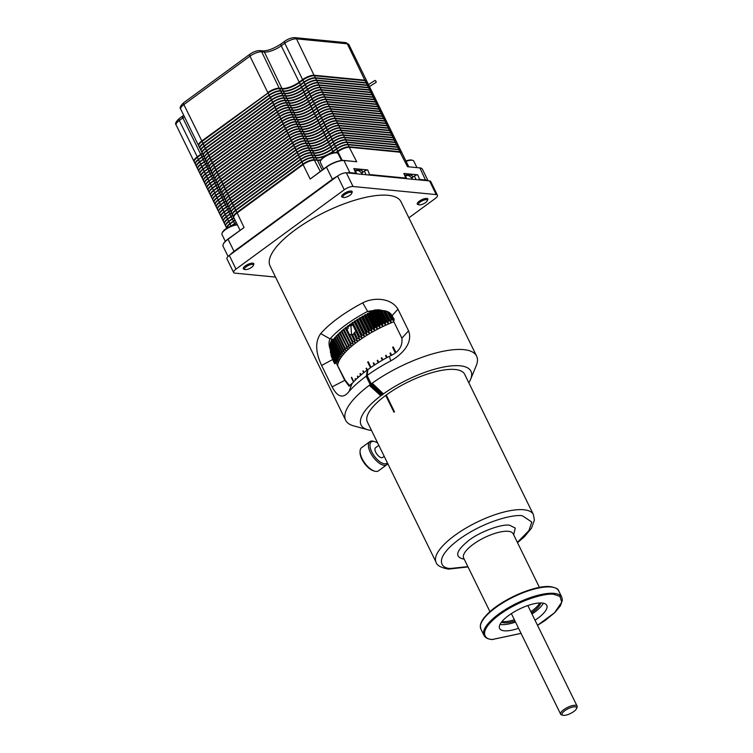 <?xml version="1.0" encoding="UTF-8"?>
<svg xmlns="http://www.w3.org/2000/svg" width="753" height="753" viewBox="0 0 753 753"><rect width="100%" height="100%" fill="white"/><g stroke="black" fill="none" stroke-linecap="round" stroke-linejoin="round"><path stroke-width="1.13" d="M464.196 559.093L463.509 559.037C454.285 556.928 456.064 550.716 468.846 540.409C479.539 531.938 501.809 523.655 509.621 525.246L515.268 528.088L513.668 534.856M405.462 176.061A9.62 3.2 -26.1 0 1 408.22 175.327A9.62 3.2 -26.1 0 1 410.611 175.176A9.62 3.2 -26.1 0 1 412.305 176.023A9.62 3.2 -26.1 0 1 412.418 176.635L411.9 179.355M355.444 171.185A9.62 3.2 -26.1 0 1 358.202 170.451A9.62 3.2 -26.1 0 1 360.593 170.291A9.62 3.2 -26.1 0 1 362.287 171.147A9.62 3.2 -26.1 0 1 362.4 171.75L361.882 174.48M369.469 86.586L376.208 82.284L375.775 80.891L375.022 80.43L368.499 84.6M369.356 86.35A1.873 0.668 -122.6 0 0 369.111 85.842M476.621 356.113L401.02 201.795A72.909 24.218 153.9 0 0 388.143 195.309A72.909 24.218 153.9 0 0 309.21 220.62A72.909 24.218 153.9 0 0 270.063 265.941L345.665 420.268A72.909 24.218 -26.1 0 1 369.299 385.301L370.184 384.538L366.109 376.218A72.909 24.218 153.9 0 0 349.063 391.466C343.217 398.855 337.56 397.32 332.101 386.873L321.616 365.459C315.375 352.037 315.074 341.41 320.712 333.588A72.909 24.218 -26.1 0 1 362.73 302.857C373.799 297.03 391.155 297.783 397.961 309.191L408.559 330.831C413.284 343.02 401.857 354.682 390.788 360.875A72.909 24.218 153.9 0 0 367.106 375.483L371.182 383.795L372.17 383.202A72.909 24.218 -26.1 0 1 463.744 349.637A72.909 24.218 -26.1 0 1 476.621 356.113A72.909 24.218 -26.1 0 1 476.178 365.826L470.578 379.39A61.162 20.312 -26.1 0 1 468.827 382.778M371.511 430.443A61.162 20.312 -26.1 0 1 367.765 429.756L353.618 425.869A72.909 24.218 -26.1 0 1 345.665 420.268M372.17 383.202L383.446 393.875A61.162 20.312 -26.1 0 1 460.149 365.807A61.162 20.312 -26.1 0 1 470.578 379.39M419.365 204.882A4.923 1.638 -26.1 0 1 419.026 204.825A4.923 1.638 -26.1 0 1 420.428 201.842A4.923 1.638 -26.1 0 1 426.462 199.677A4.923 1.638 -26.1 0 1 427.299 200.769A4.923 1.638 -26.1 0 1 423.93 203.602A4.923 1.638 -26.1 0 1 419.365 204.882M418.32 204.59A5.836 1.939 -26.1 0 1 417.924 204.524A5.836 1.939 -26.1 0 1 419.581 200.976A5.836 1.939 -26.1 0 1 426.744 198.416A5.836 1.939 -26.1 0 1 427.742 199.714L427.299 200.769M245.384 269.612A4.923 1.638 -26.1 0 1 245.054 269.555A4.923 1.638 -26.1 0 1 246.457 266.571A4.923 1.638 -26.1 0 1 252.49 264.407A4.923 1.638 -26.1 0 1 253.328 265.498A4.923 1.638 -26.1 0 1 249.949 268.332A4.923 1.638 -26.1 0 1 245.384 269.612M244.349 269.32A5.836 1.939 -26.1 0 1 243.953 269.254A5.836 1.939 -26.1 0 1 245.61 265.715A5.836 1.939 -26.1 0 1 252.773 263.145A5.836 1.939 -26.1 0 1 253.77 264.444L253.328 265.498M343.763 197.512A4.923 1.638 -26.1 0 1 343.424 197.455A4.923 1.638 -26.1 0 1 344.827 194.472A4.923 1.638 -26.1 0 1 350.86 192.307A4.923 1.638 -26.1 0 1 351.698 193.399A4.923 1.638 -26.1 0 1 348.328 196.222A4.923 1.638 -26.1 0 1 343.763 197.512M342.719 197.22A5.836 1.939 -26.1 0 1 342.323 197.145A5.836 1.939 -26.1 0 1 343.98 193.606A5.836 1.939 -26.1 0 1 351.143 191.046A5.836 1.939 -26.1 0 1 352.14 192.335L351.698 193.399M320.712 333.588L330.04 338.888A65.2 21.658 -26.1 0 1 367.615 311.403L369.892 311.629L378.938 309.831M362.73 302.857L367.615 311.403L378.618 309.794L383.032 310.65C387.051 310.791 390.082 312.439 392.134 315.601L394.29 319.997L393.442 320.919L401.886 338.163C402.799 346.352 398.61 352.413 389.301 356.348A65.2 21.658 153.9 0 0 367.906 369.563L367.106 375.483M533.388 514.572L464.676 374.307A54.178 17.997 153.9 0 0 386.251 395.024L394.487 411.825A54.178 17.997 153.9 0 0 394.214 412.023A54.178 17.997 153.9 0 0 393.951 412.211L385.724 395.41A54.178 17.997 153.9 0 0 367.37 421.981L436.081 562.246A54.178 17.997 -26.1 0 1 454.699 535.477A54.178 17.997 -26.1 0 1 523.824 509.762A54.178 17.997 -26.1 0 1 533.388 514.572L534.395 520.107L531.496 528.154L524.587 536.55L517.518 542.697M337.598 364.819A57.482 19.098 153.9 0 1 357.844 341.335A57.482 19.098 153.9 0 1 393.857 321.766A57.416 19.07 153.9 0 0 337.645 364.913M351.811 383.974L351.689 383.729A57.416 19.07 -26.1 0 1 351.849 383.456L349.006 386.138L344.648 380.114L336.205 362.88L345.109 380.161L349.881 385.96M353.515 382.016L351.378 377.648A57.416 19.07 -26.1 0 1 351.632 377.291L353.797 381.715M355.604 379.87L355.124 378.891A57.416 19.07 -26.1 0 1 355.369 378.59L355.868 379.616M357.995 377.611L357.374 376.34A57.416 19.07 -26.1 0 1 357.666 376.039L358.296 377.328M360.696 375.229L359.972 373.733A57.416 19.07 -26.1 0 1 360.292 373.432L361.035 374.947M363.699 372.773L362.871 371.097A57.416 19.07 -26.1 0 1 363.238 370.777L364.066 372.481M366.975 370.26L366.08 368.433A57.416 19.07 -26.1 0 1 366.476 368.123L367.37 369.958M370.457 367.746L367.68 362.071A57.416 19.07 -26.1 0 1 368.208 361.685L371.003 367.37M374.26 365.177L373.262 363.134A57.416 19.07 -26.1 0 1 373.714 362.833L374.721 364.876M378.232 362.654L377.197 360.546A57.416 19.07 -26.1 0 1 377.677 360.245L378.712 362.362M382.373 360.179L381.319 358.014A57.416 19.07 -26.1 0 1 381.809 357.722L382.872 359.887M386.666 357.76L385.592 355.567A57.416 19.07 -26.1 0 1 386.101 355.284L387.174 357.477M391.089 355.463L389.988 353.213A57.416 19.07 -26.1 0 1 390.506 352.941L391.598 355.181M395.259 352.733L392.586 347.274A57.416 19.07 -26.1 0 1 393.254 346.954L395.852 352.263L393.254 346.954M378.815 445.352L375.54 447.753A6.024 2.692 53.8 0 0 376.293 453.259A6.024 2.692 53.8 0 0 381.602 457.711A6.024 2.692 53.8 0 0 382.665 457.466L384.199 456.346M405.123 175.383A9.62 3.2 -26.1 0 1 410.272 174.489A9.62 3.2 -26.1 0 1 411.976 175.345L412.305 176.023M355.105 170.498A9.62 3.2 -26.1 0 1 360.254 169.613A9.62 3.2 -26.1 0 1 361.958 170.47L362.287 171.147M390.045 353.336L390.572 353.082M385.64 355.67L386.176 355.435M381.357 358.099L381.893 357.891M377.234 360.612L377.761 360.423M373.29 363.191L373.808 363.021M366.08 368.443L366.57 368.33M362.871 371.097L363.341 370.994M393.979 318.688L393.668 321.22L392.153 319.404L388.586 312.128M387.042 311.45L391.136 319.818A59.694 19.823 -26.1 0 1 392.153 319.404M391.136 319.818L390.911 322.331L389.31 320.571L384.529 310.82M383.23 310.66L388.294 321.004A59.694 19.823 -26.1 0 1 389.31 320.571M388.294 321.004L388.153 323.498L386.468 321.795L380.736 310.095M379.399 309.888L385.461 322.246A59.694 19.823 -26.1 0 1 386.468 321.795M385.461 322.246L385.395 324.731L383.635 323.084L377.121 309.794M375.926 309.869L382.628 323.555A59.694 19.823 -26.1 0 1 383.635 323.084M382.628 323.555L382.656 326.011L380.811 324.421L373.883 310.292A59.694 19.823 153.9 0 0 372.886 310.782L379.813 324.91A59.694 19.823 -26.1 0 1 380.811 324.421M379.813 324.91L379.926 327.339L378.006 325.804L371.088 311.676A59.694 19.823 153.9 0 0 370.099 312.184L377.018 326.313A59.694 19.823 -26.1 0 1 378.006 325.804M377.018 326.313L377.225 328.722L375.239 327.235L368.321 313.107A59.694 19.823 153.9 0 0 367.342 313.634L374.26 327.753A59.694 19.823 -26.1 0 1 375.239 327.235M374.26 327.753L374.561 330.134L372.5 328.713L365.582 314.585A59.694 19.823 153.9 0 0 364.621 315.121L371.54 329.249A59.694 19.823 -26.1 0 1 372.5 328.713M371.54 329.249L371.935 331.593L369.817 330.228L362.899 316.1A59.694 19.823 153.9 0 0 361.948 316.646L368.866 330.774A59.694 19.823 -26.1 0 1 369.817 330.228M368.866 330.774L369.356 333.08L367.182 331.772L360.254 317.644A59.694 19.823 153.9 0 0 359.332 318.199L366.25 332.327A59.694 19.823 -26.1 0 1 367.182 331.772M366.25 332.327L366.843 334.605L364.603 333.344L357.684 319.225A59.694 19.823 153.9 0 0 356.781 319.79L363.699 333.908A59.694 19.823 -26.1 0 1 364.603 333.344M363.699 333.908L364.377 336.149L362.089 334.944L355.171 320.825A59.694 19.823 153.9 0 0 354.296 321.399L361.214 335.518A59.694 19.823 -26.1 0 1 362.089 334.944M361.214 335.518L361.986 337.721L359.652 336.572L352.733 322.444A59.694 19.823 153.9 0 0 351.886 323.028L352.028 323.696L350.371 324.082A59.694 19.823 153.9 0 0 349.552 324.665L349.797 325.296L348.102 325.729A59.694 19.823 153.9 0 0 347.312 326.322L347.688 327.075L349.976 325.673L349.787 325.136L350.757 324.872L350.371 324.082M350.757 324.872L352.997 325.305L358.805 337.146A59.694 19.823 -26.1 0 1 359.652 336.572M358.805 337.146L359.67 339.302L357.289 338.21L354.494 332.497L353.835 333.41L356.47 338.794A59.694 19.823 -26.1 0 1 357.289 338.21M356.47 338.794L357.44 340.902L355.021 339.857L352.395 334.492L351.453 334.774L354.23 340.45A59.694 19.823 -26.1 0 1 355.021 339.857M377.686 443.046A13.225 5.911 53.8 0 0 374.721 441.625A13.225 5.911 53.8 0 0 371.775 451.894A13.225 5.911 53.8 0 0 387.381 462.841M374.721 441.625L373.554 441.296A14.326 6.41 53.8 0 0 372.368 441.06A14.326 6.41 53.8 0 0 369.836 441.635A14.326 6.41 53.8 0 0 370.363 452.421A14.326 6.41 53.8 0 0 384.256 465.326A14.326 6.41 53.8 0 0 386.778 464.742A14.326 6.41 53.8 0 0 387.739 463.566M370.589 367.652L369.572 365.807L370.504 367.718M369.836 441.635L361.515 447.734A14.326 6.41 53.8 0 0 360.075 451.179A14.326 6.41 53.8 0 0 364.819 463.076A14.326 6.41 53.8 0 0 374.74 471.19A14.326 6.41 53.8 0 0 375.935 471.425A14.326 6.41 53.8 0 0 378.458 470.841L386.778 464.742M341.495 160.483L338.191 153.734A9.921 3.294 153.9 0 0 337.109 152.972A9.921 3.294 153.9 0 0 336.431 152.859A9.921 3.294 153.9 0 0 327.235 155.438A9.921 3.294 153.9 0 0 320.43 161.142A9.921 3.294 153.9 0 0 320.373 162.46L323.574 168.983M237.44 224.931A9.921 3.294 153.9 0 0 228.404 227.792A9.921 3.294 153.9 0 0 222.06 233.242A9.921 3.294 153.9 0 0 222.003 234.569L225.307 241.318M416.936 167.543L413.783 161.114A9.921 3.294 153.9 0 0 412.71 160.351A9.921 3.294 153.9 0 0 412.032 160.229A9.921 3.294 153.9 0 0 406.102 161.368M360.075 451.179L360.038 452.384A13.225 5.911 53.8 0 0 364.424 463.368A13.225 5.911 53.8 0 0 373.582 470.86L374.74 471.19M337.109 152.972L336.224 152.727A9.187 3.05 153.9 0 0 335.603 152.624A9.187 3.05 153.9 0 0 327.084 155.014A9.187 3.05 153.9 0 0 320.787 160.295L320.43 161.142M237.346 224.742A9.187 3.05 153.9 0 0 237.223 224.723A9.187 3.05 153.9 0 0 228.714 227.114A9.187 3.05 153.9 0 0 222.408 232.395L222.06 233.242M412.71 160.351L411.825 160.107A9.187 3.05 153.9 0 0 411.204 159.994A9.187 3.05 153.9 0 0 405.914 160.973M500.03 624.406A26.261 8.725 153.9 0 0 501.206 624.585A26.261 8.725 153.9 0 0 515.513 622.072M531.976 614.006A26.261 8.725 153.9 0 0 543.318 603.2M518.563 628.294A26.261 8.725 -26.1 0 1 504.256 630.807A26.261 8.725 -26.1 0 1 499.615 628.473A26.261 8.725 -26.1 0 1 513.715 612.142A26.261 8.725 -26.1 0 1 542.141 603.031A26.261 8.725 -26.1 0 1 546.782 605.365A26.261 8.725 -26.1 0 1 535.025 620.227M540.795 602.955A22.863 7.596 -26.1 0 1 531.439 612.914M514.986 620.98A22.863 7.596 -26.1 0 1 503.653 622.787A22.863 7.596 -26.1 0 1 501.385 622.27M502.063 621.413A22.863 7.596 153.9 0 0 503.051 621.564A22.863 7.596 153.9 0 0 514.384 619.747M530.846 611.69A22.863 7.596 153.9 0 0 539.703 602.974M562.971 715.256L561.644 714.889A9.168 3.04 -26.1 0 1 560.646 714.183A9.168 3.04 -26.1 0 1 565.559 708.488A9.168 3.04 -26.1 0 1 575.49 705.307A9.168 3.04 -26.1 0 1 577.109 706.126A9.168 3.04 -26.1 0 1 577.052 707.34L576.525 708.611A8.067 2.683 -26.1 0 1 570.99 713.251A8.067 2.683 -26.1 0 1 563.517 715.35A8.067 2.683 -26.1 0 1 562.971 715.256A8.067 2.683 -26.1 0 1 565.258 710.371A8.067 2.683 -26.1 0 1 575.151 706.822A8.067 2.683 -26.1 0 1 576.525 708.611M351.566 334.897L349.373 334.436L346.982 329.56L348.244 328.11L347.688 327.075M352.781 325.051L350.889 325.785L351.576 334.756M357.44 340.902L354.126 334.134L352.395 334.492M408.879 217.833L435.083 198.623A6.881 2.287 153.9 0 0 437.446 195.225A6.881 2.287 153.9 0 0 436.232 194.613L353.044 186.499A6.881 2.287 153.9 0 0 344.262 189.765L236.009 269.113A6.881 2.287 153.9 0 0 233.637 272.511A6.881 2.287 153.9 0 0 234.851 273.123L275.523 277.095M336.205 362.88L334.624 363.727L332.581 359.558L330.238 349.467C328.713 345.128 328.647 341.608 330.04 338.888L332.318 339.114C330.379 341.598 329.682 345.043 330.238 349.467M349.063 391.466L351.99 383.691A65.2 21.658 153.9 0 1 367.426 369.921L366.4 375.756L371.182 383.795M370.184 384.538L370.956 383.964M367.765 429.756A61.162 20.312 -26.1 0 1 380.82 395.805L369.299 385.301M437.446 195.225L430.744 181.529A6.881 2.287 153.9 0 0 429.53 180.918L346.333 172.804A6.881 2.287 153.9 0 0 337.551 176.08L229.298 255.418A6.881 2.287 153.9 0 0 226.935 258.825L233.637 272.511M390.788 360.875L389.301 356.348M347.604 326.915L345.919 327.395A59.694 19.823 153.9 0 0 345.166 327.979L353.242 344.121L350.757 343.18L343.839 329.052A59.694 19.823 153.9 0 0 343.123 329.645L351.293 345.74L348.78 344.836L341.862 330.708A59.694 19.823 153.9 0 0 341.184 331.301L349.448 347.34L346.917 346.493L339.998 332.365A59.694 19.823 153.9 0 0 339.358 332.948L347.707 348.94L345.166 348.131L338.248 334.003A59.694 19.823 153.9 0 0 337.655 334.586L344.573 348.714L346.088 350.522L343.537 349.759L336.61 335.631A59.694 19.823 153.9 0 0 336.064 336.205L342.982 350.333L344.582 352.093L342.022 351.369L335.104 337.24A59.694 19.823 153.9 0 0 334.596 337.805L341.523 351.933L343.208 353.637L340.648 352.95L333.73 338.822A59.694 19.823 153.9 0 0 333.268 339.387L340.187 353.505L341.956 355.152L339.396 354.503L332.478 340.384A59.694 19.823 153.9 0 0 332.064 340.93L338.982 355.049L340.827 356.64L338.285 356.028L331.367 341.9A59.694 19.823 153.9 0 0 331 342.436L337.918 356.564L339.838 358.099L337.306 357.515L330.388 343.387A59.694 19.823 153.9 0 0 330.369 343.415M330.388 343.387L331.254 342.954M331.367 341.9L332.318 341.448M332.478 340.384L333.523 339.904M333.73 338.822L334.859 338.332M335.104 337.24L336.318 336.742M336.61 335.631L337.909 335.123M338.248 334.003L339.631 333.494M339.998 332.365L341.457 331.857M341.862 330.708L343.406 330.209M343.839 329.052L345.448 328.562M352.733 322.444L354.343 322.115L354.296 321.399M355.171 320.825L356.734 320.543L356.781 319.79M357.684 319.225L359.19 318.999L359.332 318.199M360.254 317.644L361.713 317.474L361.948 316.646M362.899 316.1L364.292 315.987L364.621 315.121M365.582 314.585L366.918 314.528L367.342 313.634M368.321 313.107L369.582 313.107L370.099 312.184M371.088 311.676L372.283 311.733L372.886 310.782M373.883 310.292L375.333 309.944M370.175 384.623L381.592 395.231L380.82 395.805M381.592 395.231L383.446 393.875M385.724 395.41L386.317 395.146M382.675 394.44L371.257 383.832M337.212 176.324A14.1 4.687 153.9 0 0 332.252 179.365L233.882 251.474A14.1 4.687 153.9 0 0 230.352 254.646M356.555 173.802A2.57 0.857 153.9 0 0 356.564 173.472A2.57 0.857 153.9 0 0 356.113 173.246L350.239 172.672A14.1 4.687 153.9 0 0 346.926 172.87M406.573 178.687A2.57 0.857 153.9 0 0 406.582 178.348A2.57 0.857 153.9 0 0 406.131 178.122L369.958 174.592A2.57 0.857 153.9 0 0 368.273 174.95M427.911 180.767A14.1 4.687 153.9 0 0 425.84 180.042L419.976 179.478A2.57 0.857 153.9 0 0 418.291 179.826M346.982 329.56L345.919 327.395M349.552 324.665L349.787 325.136M352.432 324.948L352.028 323.696M351.886 323.028L352.997 325.305M370.947 383.955L382.722 394.901M310.17 179.063L326.36 166.94A13.733 4.565 153.9 0 1 343.886 160.417L356.706 161.744L344.3 160.54A14.1 4.687 153.9 0 0 326.313 167.232L310.17 179.063L303.082 164.596L236.988 213.043A9.187 3.05 153.9 0 0 233.891 216.356A9.187 3.05 153.9 0 0 233.835 217.579L240.028 230.22M320.27 171.402L314.387 160.116A8.82 2.927 -26.1 0 0 303.139 164.305L237.035 212.751L244.076 227.51L227.933 239.332A14.1 4.687 153.9 0 0 223.18 244.424A14.1 4.687 153.9 0 0 223.095 246.297L228.065 256.453M408.738 166.742L402.027 153.047A9.187 3.05 153.9 0 0 401.029 152.341A9.187 3.05 153.9 0 0 400.408 152.238L349.608 147.277A9.187 3.05 153.9 0 0 337.899 151.635L342.201 160.417M356 173.755L353.825 168.578L367.671 169.924A2.57 0.857 153.9 0 0 364.396 171.147L366.156 174.743M406.018 178.63L403.843 173.454L417.689 174.809A2.57 0.857 153.9 0 0 414.404 176.023L416.164 179.619M425.727 180.551L419.901 167.91L407.495 166.705L419.901 167.91A14.1 4.687 153.9 0 1 420.852 168.079A14.1 4.687 153.9 0 1 422.386 169.161L428.081 180.776M385.922 395.429L394.092 412.107M244.076 227.51L227.99 239.04A13.733 4.565 153.9 0 0 223.349 244A13.733 4.565 153.9 0 0 223.274 244.207M314.387 160.116L314.801 160.229A9.187 3.05 153.9 0 0 303.082 164.596L303.139 164.305M400.794 152.285A8.82 2.927 -26.1 0 0 400.587 152.219A8.82 2.927 -26.1 0 0 399.994 152.115L349.194 147.164L356.706 161.744M412.324 177.557L414.404 176.023M403.843 173.454A2.57 0.857 -26.1 0 1 404.295 173.679L406.582 178.348M353.825 168.578A2.57 0.857 -26.1 0 1 354.277 168.804L356.564 173.472M362.306 172.682L364.396 171.147M237.035 212.751A8.82 2.927 153.9 0 0 234.061 215.932A8.82 2.927 153.9 0 0 233.985 216.13M401.377 152.464A8.961 2.974 153.9 0 0 400.097 152.04L349.298 147.089A8.961 2.974 153.9 0 0 337.871 151.344L336.026 152.69M320.91 160.022A13.403 4.452 -26.1 0 1 317.211 160.304L314.49 160.041A8.961 2.974 153.9 0 0 303.054 164.295L236.96 212.741A8.961 2.974 153.9 0 0 233.769 216.704M336.102 152.699L337.946 151.344A8.82 2.927 -26.1 0 1 349.194 147.164M317.107 160.38A13.554 4.499 153.9 0 0 320.882 160.088M336.356 152.765L337.946 151.344M420.626 168.023A13.733 4.565 153.9 0 0 420.409 167.957A13.733 4.565 153.9 0 0 419.477 167.797M393.311 347.105L392.661 347.415M368.292 361.845L367.68 362.071M367.944 362.099L370.645 367.615M353.722 381.79L353.289 381.357L353.581 381.94M354.23 340.45L355.294 342.511L352.837 341.514L349.373 334.436M352.093 342.107A59.694 19.823 -26.1 0 1 352.837 341.514M350.041 343.773A59.694 19.823 -26.1 0 1 350.757 343.18M348.112 345.429A59.694 19.823 -26.1 0 1 348.78 344.836M346.276 347.077A59.694 19.823 -26.1 0 1 346.917 346.493M344.573 348.714A59.694 19.823 -26.1 0 1 345.166 348.131M342.982 350.333A59.694 19.823 -26.1 0 1 343.537 349.759M341.523 351.933A59.694 19.823 -26.1 0 1 342.022 351.369M340.187 353.505A59.694 19.823 -26.1 0 1 340.648 352.95M338.982 355.049A59.694 19.823 -26.1 0 1 339.396 354.503M337.918 356.564A59.694 19.823 -26.1 0 1 338.285 356.028M330.228 344.215L336.996 358.033A59.694 19.823 -26.1 0 1 337.306 357.515M336.996 358.033L338.991 359.51L336.478 358.955L330.078 345.891M330.059 346.888L336.214 359.463A59.694 19.823 -26.1 0 1 336.478 358.955M336.214 359.463L338.276 360.885L335.791 360.358L330.172 348.893M330.238 349.938L335.574 360.847A59.694 19.823 -26.1 0 1 335.791 360.358M335.574 360.847L337.702 362.212L335.245 361.713L330.332 351.679M330.463 352.743L335.085 362.174A59.694 19.823 -26.1 0 1 335.245 361.713M335.085 362.174L336.252 362.88M335.659 363.172L334.85 363.002L330.925 355.002M331.395 356.63L334.737 363.454A59.694 19.823 -26.1 0 1 334.85 363.002M322.18 169.999L317.531 160.502A13.187 4.377 153.9 0 0 320.787 160.285M321.117 159.683A13.187 4.377 -26.1 0 1 317.286 160.003L314.556 159.74A9.187 3.05 153.9 0 0 302.838 164.098L236.743 212.544A9.187 3.05 153.9 0 0 233.59 217.08A9.187 3.05 153.9 0 0 233.741 217.306M401.876 152.821A9.187 3.05 153.9 0 0 401.791 152.548A9.187 3.05 153.9 0 0 400.163 151.739L349.373 146.779A9.187 3.05 153.9 0 0 337.655 151.146L335.631 152.624M395.739 352.348L395.024 350.889L394.553 351.114L395.325 352.686M370.118 365.572L370.711 367.568M236.301 222.606A13.187 4.377 -26.1 0 1 234.748 223.839L232.442 225.533M325.202 156.087A13.187 4.377 -26.1 0 1 316.298 157.998L313.577 157.725A9.187 3.05 153.9 0 0 301.859 162.083L235.764 210.539A9.187 3.05 153.9 0 0 232.658 213.852A9.187 3.05 153.9 0 0 232.602 215.066L233.59 217.08M401.791 152.548L400.803 150.544A9.187 3.05 153.9 0 0 399.805 149.838A9.187 3.05 153.9 0 0 399.184 149.725L348.385 144.774A9.187 3.05 153.9 0 0 336.666 149.132L333.127 151.739A13.187 4.377 -26.1 0 1 330.191 153.64M394.553 351.114L395.024 350.889M236.244 222.512A13.403 4.452 -26.1 0 1 234.785 223.66L232.056 225.665M325.993 155.617A13.403 4.452 -26.1 0 1 316.053 157.923L313.323 157.659A8.961 2.974 153.9 0 0 301.887 161.914L235.793 210.36A8.961 2.974 153.9 0 0 232.762 213.588A8.961 2.974 153.9 0 0 232.715 213.72M399.664 149.809A8.961 2.974 153.9 0 0 399.542 149.762A8.961 2.974 153.9 0 0 398.93 149.659L348.14 144.708A8.961 2.974 153.9 0 0 336.704 148.962L333.155 151.56A13.403 4.452 -26.1 0 1 329.334 153.979M236.113 222.239A13.187 4.377 -26.1 0 1 234.569 223.462L231.049 226.041L230.042 224.055A9.187 3.05 153.9 0 0 226.935 227.368A9.187 3.05 153.9 0 0 226.775 228.225M400.69 150.365A9.187 3.05 153.9 0 0 400.624 150.167A9.187 3.05 153.9 0 0 398.996 149.358L348.206 144.407A9.187 3.05 153.9 0 0 336.487 148.765L332.939 151.362A13.187 4.377 -26.1 0 1 316.119 157.622L313.389 157.358A9.187 3.05 153.9 0 0 301.671 161.716L235.576 210.162A9.187 3.05 153.9 0 0 232.423 214.699A9.187 3.05 153.9 0 0 232.536 214.878M235.134 220.234A13.187 4.377 -26.1 0 1 233.581 221.457L230.07 223.886A8.961 2.974 153.9 0 0 227.039 227.114A8.961 2.974 153.9 0 0 226.992 227.246M400.624 150.167L399.636 148.162A9.187 3.05 153.9 0 0 398.638 147.456A9.187 3.05 153.9 0 0 398.017 147.353L347.218 142.392A9.187 3.05 153.9 0 0 335.509 146.75L331.96 149.358A13.187 4.377 -26.1 0 1 315.131 155.617L312.41 155.344A9.187 3.05 153.9 0 0 300.692 159.711L234.597 208.157A9.187 3.05 153.9 0 0 231.491 211.471A9.187 3.05 153.9 0 0 231.444 212.694L232.423 214.699M235.087 220.13A13.403 4.452 -26.1 0 1 233.618 221.288L229.853 223.688A9.187 3.05 153.9 0 0 226.7 228.225A9.187 3.05 153.9 0 0 226.719 228.263M398.497 147.428A8.961 2.974 153.9 0 0 398.375 147.39A8.961 2.974 153.9 0 0 397.763 147.277L346.973 142.326A8.961 2.974 153.9 0 0 335.537 146.581L331.988 149.179A13.403 4.452 -26.1 0 1 314.886 155.542L312.156 155.278A8.961 2.974 153.9 0 0 300.72 159.532L234.625 207.979A8.961 2.974 153.9 0 0 231.604 211.217A8.961 2.974 153.9 0 0 231.557 211.339M234.945 219.857A13.187 4.377 -26.1 0 1 233.402 221.081L229.853 223.688L228.874 221.674A9.187 3.05 153.9 0 0 225.768 224.987A9.187 3.05 153.9 0 0 225.721 226.211L226.7 228.225M399.523 147.983A9.187 3.05 153.9 0 0 399.457 147.795A9.187 3.05 153.9 0 0 397.829 146.976L347.039 142.025A9.187 3.05 153.9 0 0 335.32 146.383L331.772 148.981A13.187 4.377 -26.1 0 1 314.952 155.24L312.222 154.977A9.187 3.05 153.9 0 0 300.513 159.335L234.409 207.781A9.187 3.05 153.9 0 0 231.256 212.318A9.187 3.05 153.9 0 0 231.369 212.497M233.967 217.852A13.187 4.377 -26.1 0 1 232.423 219.076L228.903 221.504A8.961 2.974 153.9 0 0 225.881 224.733A8.961 2.974 153.9 0 0 225.825 224.865M399.457 147.795L398.469 145.781A9.187 3.05 153.9 0 0 397.471 145.075A9.187 3.05 153.9 0 0 396.85 144.971L346.051 140.011A9.187 3.05 153.9 0 0 334.341 144.378L330.793 146.976A13.187 4.377 -26.1 0 1 313.963 153.236L311.243 152.972A9.187 3.05 153.9 0 0 299.525 157.33L233.43 205.776A9.187 3.05 153.9 0 0 230.333 209.089A9.187 3.05 153.9 0 0 230.277 210.313A13.187 4.377 -26.1 0 1 228.733 211.565L225.194 214.163A9.187 3.05 153.9 0 0 222.031 218.699A9.187 3.05 153.9 0 0 222.144 218.878M233.919 217.749A13.403 4.452 -26.1 0 1 232.451 218.907L228.686 221.307A9.187 3.05 153.9 0 0 225.533 225.844A9.187 3.05 153.9 0 0 225.646 226.022M397.33 145.047A8.961 2.974 153.9 0 0 397.208 145.009A8.961 2.974 153.9 0 0 396.596 144.896L345.806 139.945A8.961 2.974 153.9 0 0 334.37 144.2L330.821 146.797A13.403 4.452 -26.1 0 1 313.719 153.16L310.989 152.897A8.961 2.974 153.9 0 0 299.553 157.151L233.458 205.597A8.961 2.974 153.9 0 0 230.437 208.835A8.961 2.974 153.9 0 0 230.39 208.958M233.788 217.476A13.187 4.377 -26.1 0 1 232.235 218.709L228.686 221.307L227.707 219.302A9.187 3.05 153.9 0 0 224.61 222.606A9.187 3.05 153.9 0 0 224.554 223.829L225.533 225.844M398.365 145.611A9.187 3.05 153.9 0 0 398.29 145.414A9.187 3.05 153.9 0 0 396.671 144.595L345.872 139.644A9.187 3.05 153.9 0 0 334.153 144.002L330.605 146.6A13.187 4.377 -26.1 0 1 313.785 152.859L311.055 152.595A9.187 3.05 153.9 0 0 299.346 156.953L233.242 205.4A9.187 3.05 153.9 0 0 230.089 209.936A9.187 3.05 153.9 0 0 230.202 210.115M232.799 215.471A13.187 4.377 -26.1 0 1 231.256 216.695L227.735 219.123A8.961 2.974 153.9 0 0 224.714 222.351A8.961 2.974 153.9 0 0 224.667 222.483M398.29 145.414L397.302 143.409A9.187 3.05 153.9 0 0 396.304 142.703A9.187 3.05 153.9 0 0 395.683 142.59L344.883 137.639A9.187 3.05 153.9 0 0 333.174 141.997L329.626 144.595A13.187 4.377 -26.1 0 1 312.806 150.854L310.076 150.591A9.187 3.05 153.9 0 0 298.357 154.949L232.263 203.395A9.187 3.05 153.9 0 0 229.166 206.708A9.187 3.05 153.9 0 0 229.11 207.932L230.089 209.936M232.752 215.367A13.403 4.452 -26.1 0 1 231.284 216.525L227.519 218.925A9.187 3.05 153.9 0 0 224.366 223.462A9.187 3.05 153.9 0 0 224.479 223.641M396.163 142.665A8.961 2.974 153.9 0 0 396.04 142.628A8.961 2.974 153.9 0 0 395.429 142.515L344.639 137.564A8.961 2.974 153.9 0 0 333.202 141.818L329.654 144.416A13.403 4.452 -26.1 0 1 312.551 150.779L309.822 150.515A8.961 2.974 153.9 0 0 298.395 154.77L232.291 203.216A8.961 2.974 153.9 0 0 229.27 206.454A8.961 2.974 153.9 0 0 229.223 206.576M232.621 215.094A13.187 4.377 -26.1 0 1 231.067 216.327L227.519 218.925L226.54 216.92A9.187 3.05 153.9 0 0 223.443 220.234A9.187 3.05 153.9 0 0 223.387 221.457L224.366 223.462M397.198 143.23A9.187 3.05 153.9 0 0 397.123 143.032A9.187 3.05 153.9 0 0 395.504 142.213L344.705 137.262A9.187 3.05 153.9 0 0 332.986 141.62L329.447 144.218A13.187 4.377 -26.1 0 1 312.617 150.478L309.897 150.214A9.187 3.05 153.9 0 0 298.179 154.572L232.084 203.018A9.187 3.05 153.9 0 0 228.921 207.555A9.187 3.05 153.9 0 0 229.034 207.734M231.632 213.09A13.187 4.377 -26.1 0 1 230.089 214.313L226.568 216.742A8.961 2.974 153.9 0 0 223.547 219.98A8.961 2.974 153.9 0 0 223.5 220.102M397.123 143.032L396.144 141.027A9.187 3.05 153.9 0 0 395.137 140.322A9.187 3.05 153.9 0 0 394.516 140.209L343.726 135.258A9.187 3.05 153.9 0 0 332.007 139.616L328.459 142.213A13.187 4.377 -26.1 0 1 311.638 148.473L308.909 148.209A9.187 3.05 153.9 0 0 297.19 152.567L231.096 201.013A9.187 3.05 153.9 0 0 227.999 204.327A9.187 3.05 153.9 0 0 227.943 205.55L228.921 207.555M231.585 212.986A13.403 4.452 -26.1 0 1 230.117 214.144L226.361 216.544A9.187 3.05 153.9 0 0 223.199 221.081A9.187 3.05 153.9 0 0 223.312 221.26M395.005 140.284A8.961 2.974 153.9 0 0 394.873 140.246A8.961 2.974 153.9 0 0 394.271 140.143L343.472 135.182A8.961 2.974 153.9 0 0 332.035 139.437L328.487 142.035A13.403 4.452 -26.1 0 1 311.384 148.407L308.655 148.134A8.961 2.974 153.9 0 0 297.228 152.388L231.124 200.835A8.961 2.974 153.9 0 0 228.103 204.072A8.961 2.974 153.9 0 0 228.055 204.195M231.453 212.713A13.187 4.377 -26.1 0 1 229.9 213.946L226.361 216.544L225.373 214.539A9.187 3.05 153.9 0 0 222.276 217.852A9.187 3.05 153.9 0 0 222.22 219.076L223.199 221.081M396.031 140.849A9.187 3.05 153.9 0 0 395.956 140.651A9.187 3.05 153.9 0 0 394.337 139.832L343.537 134.881A9.187 3.05 153.9 0 0 331.819 139.239L328.28 141.837A13.187 4.377 -26.1 0 1 311.45 148.096L308.73 147.833A9.187 3.05 153.9 0 0 297.011 152.191L230.917 200.637A9.187 3.05 153.9 0 0 227.754 205.174A9.187 3.05 153.9 0 0 227.867 205.353M230.465 210.708A13.187 4.377 -26.1 0 1 228.921 211.941L225.401 214.36A8.961 2.974 153.9 0 0 222.38 217.598A8.961 2.974 153.9 0 0 222.333 217.721M395.956 140.651L394.977 138.646A9.187 3.05 153.9 0 0 393.97 137.94A9.187 3.05 153.9 0 0 393.348 137.827L342.559 132.876A9.187 3.05 153.9 0 0 330.84 137.234L327.291 139.832A13.187 4.377 -26.1 0 1 310.471 146.091L307.742 145.828A9.187 3.05 153.9 0 0 296.023 150.186L229.929 198.632A9.187 3.05 153.9 0 0 226.832 201.945A9.187 3.05 153.9 0 0 226.775 203.169L227.754 205.174M230.418 210.605A13.403 4.452 -26.1 0 1 228.95 211.762L225.401 214.36L224.206 212.158A9.187 3.05 153.9 0 0 221.109 215.471A9.187 3.05 153.9 0 0 221.053 216.695L222.031 218.699M393.838 137.903A8.961 2.974 153.9 0 0 393.706 137.865A8.961 2.974 153.9 0 0 393.104 137.761L342.304 132.801A8.961 2.974 153.9 0 0 330.868 137.055L327.32 139.663A13.403 4.452 -26.1 0 1 310.217 146.026L307.497 145.762A8.961 2.974 153.9 0 0 296.061 150.016L229.966 198.463A8.961 2.974 153.9 0 0 226.935 201.691A8.961 2.974 153.9 0 0 226.888 201.813M394.864 138.467A9.187 3.05 153.9 0 0 394.788 138.27A9.187 3.05 153.9 0 0 393.17 137.451L342.37 132.5A9.187 3.05 153.9 0 0 330.661 136.858L327.113 139.456A13.187 4.377 -26.1 0 1 310.283 145.724L307.563 145.451A9.187 3.05 153.9 0 0 295.844 149.809L229.75 198.255A9.187 3.05 153.9 0 0 226.597 202.792A9.187 3.05 153.9 0 0 226.7 202.971M229.307 208.327A13.187 4.377 -26.1 0 1 227.754 209.56L224.234 211.979A8.961 2.974 153.9 0 0 221.213 215.217A8.961 2.974 153.9 0 0 221.166 215.339M394.788 138.27L393.81 136.265A9.187 3.05 153.9 0 0 392.802 135.559A9.187 3.05 153.9 0 0 392.181 135.446L341.391 130.495A9.187 3.05 153.9 0 0 329.673 134.853L326.124 137.451A13.187 4.377 -26.1 0 1 309.304 143.71L306.575 143.447A9.187 3.05 153.9 0 0 294.865 147.804L228.761 196.251A9.187 3.05 153.9 0 0 225.665 199.564A9.187 3.05 153.9 0 0 225.608 200.787L226.597 202.792M229.251 208.223A13.403 4.452 -26.1 0 1 227.782 209.381L224.027 211.781A9.187 3.05 153.9 0 0 220.874 216.318A9.187 3.05 153.9 0 0 220.977 216.497M392.671 135.521A8.961 2.974 153.9 0 0 392.539 135.484A8.961 2.974 153.9 0 0 391.936 135.38L341.137 130.42A8.961 2.974 153.9 0 0 329.701 134.683L326.162 137.281A13.403 4.452 -26.1 0 1 309.05 143.644L306.33 143.381A8.961 2.974 153.9 0 0 294.894 147.635L228.799 196.081A8.961 2.974 153.9 0 0 225.768 199.31A8.961 2.974 153.9 0 0 225.721 199.441M229.119 207.96A13.187 4.377 -26.1 0 1 227.575 209.183L224.027 211.781L223.039 209.776A9.187 3.05 153.9 0 0 219.942 213.09A9.187 3.05 153.9 0 0 219.885 214.313L220.874 216.318M393.697 136.086A9.187 3.05 153.9 0 0 393.621 135.888A9.187 3.05 153.9 0 0 392.002 135.079L341.203 130.118A9.187 3.05 153.9 0 0 329.494 134.476L325.945 137.084A13.187 4.377 -26.1 0 1 309.116 143.343L306.396 143.07A9.187 3.05 153.9 0 0 294.677 147.437L228.583 195.884A9.187 3.05 153.9 0 0 225.429 200.42A9.187 3.05 153.9 0 0 225.533 200.59M228.14 205.946A13.187 4.377 -26.1 0 1 226.587 207.179L223.076 209.598A8.961 2.974 153.9 0 0 220.045 212.835A8.961 2.974 153.9 0 0 219.998 212.958M393.621 135.888L392.642 133.883A9.187 3.05 153.9 0 0 391.645 133.177A9.187 3.05 153.9 0 0 391.023 133.065L340.224 128.114A9.187 3.05 153.9 0 0 328.506 132.472L324.957 135.069A13.187 4.377 -26.1 0 1 308.137 141.329L305.407 141.065A9.187 3.05 153.9 0 0 293.698 145.423L227.594 193.869A9.187 3.05 153.9 0 0 224.498 197.182A9.187 3.05 153.9 0 0 224.441 198.406A13.187 4.377 -26.1 0 1 222.907 199.667L219.358 202.265A9.187 3.05 153.9 0 0 216.205 206.802A9.187 3.05 153.9 0 0 216.318 206.981M228.084 205.842A13.403 4.452 -26.1 0 1 226.615 207L222.86 209.4A9.187 3.05 153.9 0 0 219.707 213.937A9.187 3.05 153.9 0 0 219.81 214.116M391.504 133.14A8.961 2.974 153.9 0 0 391.372 133.102A8.961 2.974 153.9 0 0 390.769 132.999L339.97 128.048A8.961 2.974 153.9 0 0 328.543 132.302L324.995 134.9A13.403 4.452 -26.1 0 1 307.883 141.263L305.163 140.999A8.961 2.974 153.9 0 0 293.726 145.254L227.632 193.7A8.961 2.974 153.9 0 0 224.601 196.928A8.961 2.974 153.9 0 0 224.554 197.06M227.952 205.578A13.187 4.377 -26.1 0 1 226.408 206.802L222.86 209.4L221.871 207.395A9.187 3.05 153.9 0 0 218.775 210.708A9.187 3.05 153.9 0 0 218.718 211.932L219.707 213.937M392.529 133.705A9.187 3.05 153.9 0 0 392.454 133.507A9.187 3.05 153.9 0 0 390.835 132.697L340.045 127.737A9.187 3.05 153.9 0 0 328.327 132.104L324.778 134.702A13.187 4.377 -26.1 0 1 307.958 140.962L305.229 140.698A9.187 3.05 153.9 0 0 293.51 145.056L227.415 193.502A9.187 3.05 153.9 0 0 224.262 198.039A9.187 3.05 153.9 0 0 224.375 198.218M226.973 203.564A13.187 4.377 -26.1 0 1 225.42 204.797L221.909 207.226A8.961 2.974 153.9 0 0 218.878 210.454A8.961 2.974 153.9 0 0 218.831 210.576M392.454 133.507L391.475 131.502A9.187 3.05 153.9 0 0 390.478 130.796A9.187 3.05 153.9 0 0 389.856 130.683L339.057 125.732A9.187 3.05 153.9 0 0 327.339 130.09L323.799 132.697A13.187 4.377 -26.1 0 1 306.97 138.957L304.25 138.684A9.187 3.05 153.9 0 0 292.531 143.042L226.437 191.497A9.187 3.05 153.9 0 0 223.33 194.811A9.187 3.05 153.9 0 0 223.274 196.025L224.262 198.039M226.917 203.47A13.403 4.452 -26.1 0 1 225.458 204.618L221.693 207.019A9.187 3.05 153.9 0 0 218.539 211.555A9.187 3.05 153.9 0 0 218.652 211.734M390.336 130.768A8.961 2.974 153.9 0 0 390.205 130.721A8.961 2.974 153.9 0 0 389.602 130.617L338.803 125.666A8.961 2.974 153.9 0 0 327.376 129.921L323.828 132.519A13.403 4.452 -26.1 0 1 306.725 138.881L303.996 138.618A8.961 2.974 153.9 0 0 292.559 142.872L226.465 191.318A8.961 2.974 153.9 0 0 223.434 194.547A8.961 2.974 153.9 0 0 223.387 194.679M226.785 203.197A13.187 4.377 -26.1 0 1 225.241 204.421L221.693 207.019L220.714 205.014A9.187 3.05 153.9 0 0 217.608 208.327A9.187 3.05 153.9 0 0 217.551 209.55L218.539 211.555M391.362 131.323A9.187 3.05 153.9 0 0 391.296 131.126A9.187 3.05 153.9 0 0 389.668 130.316L338.878 125.365A9.187 3.05 153.9 0 0 327.16 129.723L323.611 132.321A13.187 4.377 -26.1 0 1 306.791 138.58L304.061 138.317A9.187 3.05 153.9 0 0 292.343 142.675L226.248 191.121A9.187 3.05 153.9 0 0 223.095 195.658A9.187 3.05 153.9 0 0 223.208 195.836M225.806 201.192A13.187 4.377 -26.1 0 1 224.253 202.416L220.742 204.844A8.961 2.974 153.9 0 0 217.711 208.073A8.961 2.974 153.9 0 0 217.664 208.204M391.296 131.126L390.308 129.121A9.187 3.05 153.9 0 0 389.31 128.415A9.187 3.05 153.9 0 0 388.689 128.311L337.89 123.351A9.187 3.05 153.9 0 0 326.171 127.709L322.632 130.316A13.187 4.377 -26.1 0 1 305.803 136.575L303.082 136.302A9.187 3.05 153.9 0 0 291.364 140.67L225.269 189.116A9.187 3.05 153.9 0 0 222.163 192.429A9.187 3.05 153.9 0 0 222.107 193.653L223.095 195.658M225.749 201.089A13.403 4.452 -26.1 0 1 224.29 202.246L220.525 204.647A9.187 3.05 153.9 0 0 217.372 209.183A9.187 3.05 153.9 0 0 217.485 209.353M389.169 128.387A8.961 2.974 153.9 0 0 389.047 128.349A8.961 2.974 153.9 0 0 388.435 128.236L337.645 123.285A8.961 2.974 153.9 0 0 326.209 127.539L322.661 130.137A13.403 4.452 -26.1 0 1 305.558 136.5L302.828 136.237A8.961 2.974 153.9 0 0 291.392 140.491L225.298 188.937A8.961 2.974 153.9 0 0 222.276 192.175A8.961 2.974 153.9 0 0 222.22 192.297M225.618 200.816A13.187 4.377 -26.1 0 1 224.074 202.039L220.525 204.647L219.547 202.632A9.187 3.05 153.9 0 0 216.44 205.946A9.187 3.05 153.9 0 0 216.384 207.169L217.372 209.183M390.195 128.942A9.187 3.05 153.9 0 0 390.129 128.754A9.187 3.05 153.9 0 0 388.501 127.935L337.711 122.984A9.187 3.05 153.9 0 0 325.993 127.342L322.444 129.94A13.187 4.377 -26.1 0 1 305.624 136.199L302.894 135.935A9.187 3.05 153.9 0 0 291.185 140.293L225.081 188.739A9.187 3.05 153.9 0 0 221.928 193.276A9.187 3.05 153.9 0 0 222.041 193.455M224.639 198.811A13.187 4.377 -26.1 0 1 223.095 200.034L219.575 202.463A8.961 2.974 153.9 0 0 216.553 205.691A8.961 2.974 153.9 0 0 216.497 205.823M390.129 128.754L389.141 126.739A9.187 3.05 153.9 0 0 388.143 126.033A9.187 3.05 153.9 0 0 387.522 125.93L336.723 120.969A9.187 3.05 153.9 0 0 325.014 125.337L321.465 127.935A13.187 4.377 -26.1 0 1 304.636 134.194L301.915 133.93A9.187 3.05 153.9 0 0 290.197 138.288L224.102 186.735A9.187 3.05 153.9 0 0 221.006 190.048A9.187 3.05 153.9 0 0 220.949 191.271L221.928 193.276M224.592 198.707A13.403 4.452 -26.1 0 1 223.123 199.865L219.575 202.463L218.379 200.26A9.187 3.05 153.9 0 0 215.273 203.574A9.187 3.05 153.9 0 0 215.226 204.788L216.205 206.802M388.002 126.005A8.961 2.974 153.9 0 0 387.88 125.967A8.961 2.974 153.9 0 0 387.268 125.855L336.478 120.904A8.961 2.974 153.9 0 0 325.042 125.158L321.493 127.756A13.403 4.452 -26.1 0 1 304.391 134.119L301.661 133.855A8.961 2.974 153.9 0 0 290.225 138.11L224.13 186.556A8.961 2.974 153.9 0 0 221.109 189.794A8.961 2.974 153.9 0 0 221.062 189.916M389.028 126.57A9.187 3.05 153.9 0 0 388.962 126.372A9.187 3.05 153.9 0 0 387.334 125.553L336.544 120.602A9.187 3.05 153.9 0 0 324.825 124.96L321.277 127.558A13.187 4.377 -26.1 0 1 304.457 133.818L301.727 133.554A9.187 3.05 153.9 0 0 290.018 137.912L223.914 186.358A9.187 3.05 153.9 0 0 220.761 190.895A9.187 3.05 153.9 0 0 220.874 191.074M223.472 196.429A13.187 4.377 -26.1 0 1 221.928 197.653L218.408 200.082A8.961 2.974 153.9 0 0 215.386 203.31A8.961 2.974 153.9 0 0 215.339 203.442M388.962 126.372L387.974 124.367A9.187 3.05 153.9 0 0 386.976 123.661A9.187 3.05 153.9 0 0 386.355 123.548L335.556 118.598A9.187 3.05 153.9 0 0 323.846 122.955L320.298 125.553A13.187 4.377 -26.1 0 1 303.468 131.813L300.748 131.549A9.187 3.05 153.9 0 0 289.03 135.907L222.935 184.353A9.187 3.05 153.9 0 0 219.838 187.666A9.187 3.05 153.9 0 0 219.782 188.89A13.187 4.377 -26.1 0 1 218.248 190.142L214.699 192.74A9.187 3.05 153.9 0 0 211.537 197.277A9.187 3.05 153.9 0 0 211.649 197.455M223.425 196.326A13.403 4.452 -26.1 0 1 221.956 197.484L218.191 199.884A9.187 3.05 153.9 0 0 215.038 204.421A9.187 3.05 153.9 0 0 215.151 204.6M386.835 123.624A8.961 2.974 153.9 0 0 386.713 123.586A8.961 2.974 153.9 0 0 386.101 123.473L335.311 118.522A8.961 2.974 153.9 0 0 323.875 122.777L320.326 125.374A13.403 4.452 -26.1 0 1 303.224 131.737L300.494 131.474A8.961 2.974 153.9 0 0 289.058 135.728L222.963 184.174A8.961 2.974 153.9 0 0 219.942 187.412A8.961 2.974 153.9 0 0 219.895 187.535M223.293 196.053A13.187 4.377 -26.1 0 1 221.74 197.286L218.191 199.884L217.212 197.879A9.187 3.05 153.9 0 0 214.116 201.192A9.187 3.05 153.9 0 0 214.059 202.416L215.038 204.421M387.87 124.189A9.187 3.05 153.9 0 0 387.795 123.991A9.187 3.05 153.9 0 0 386.176 123.172L335.377 118.221A9.187 3.05 153.9 0 0 323.658 122.579L320.11 125.177A13.187 4.377 -26.1 0 1 303.29 131.436L300.56 131.173A9.187 3.05 153.9 0 0 288.851 135.531L222.756 183.977A9.187 3.05 153.9 0 0 219.594 188.514A9.187 3.05 153.9 0 0 219.707 188.692M222.304 194.048A13.187 4.377 -26.1 0 1 220.761 195.272L217.241 197.7A8.961 2.974 153.9 0 0 214.219 200.938A8.961 2.974 153.9 0 0 214.172 201.06M387.795 123.991L386.807 121.986A9.187 3.05 153.9 0 0 385.809 121.28A9.187 3.05 153.9 0 0 385.188 121.167L334.398 116.216A9.187 3.05 153.9 0 0 322.679 120.574L319.131 123.172A13.187 4.377 -26.1 0 1 302.311 129.431L299.581 129.168A9.187 3.05 153.9 0 0 287.862 133.526L221.768 181.972A9.187 3.05 153.9 0 0 218.671 185.285A9.187 3.05 153.9 0 0 218.615 186.509L219.594 188.514M222.257 193.945A13.403 4.452 -26.1 0 1 220.789 195.102L217.024 197.502A9.187 3.05 153.9 0 0 213.871 202.039A9.187 3.05 153.9 0 0 213.984 202.218M385.677 121.242A8.961 2.974 153.9 0 0 385.545 121.205A8.961 2.974 153.9 0 0 384.943 121.101L334.144 116.141A8.961 2.974 153.9 0 0 322.708 120.395L319.159 122.993A13.403 4.452 -26.1 0 1 302.057 129.365L299.327 129.092A8.961 2.974 153.9 0 0 287.9 133.347L221.796 181.793A8.961 2.974 153.9 0 0 218.775 185.031A8.961 2.974 153.9 0 0 218.728 185.153M222.126 193.672A13.187 4.377 -26.1 0 1 220.573 194.905L217.024 197.502L216.045 195.498A9.187 3.05 153.9 0 0 212.948 198.811A9.187 3.05 153.9 0 0 212.892 200.034L213.871 202.039M386.703 121.807A9.187 3.05 153.9 0 0 386.628 121.609A9.187 3.05 153.9 0 0 385.009 120.791L334.21 115.84A9.187 3.05 153.9 0 0 322.491 120.198L318.952 122.795A13.187 4.377 -26.1 0 1 302.122 129.055L299.402 128.791A9.187 3.05 153.9 0 0 287.684 133.149L221.589 181.595A9.187 3.05 153.9 0 0 218.426 186.132A9.187 3.05 153.9 0 0 218.539 186.311M221.137 191.667A13.187 4.377 -26.1 0 1 219.594 192.9L216.073 195.319A8.961 2.974 153.9 0 0 213.052 198.557A8.961 2.974 153.9 0 0 213.005 198.679M386.628 121.609L385.649 119.605A9.187 3.05 153.9 0 0 384.642 118.899A9.187 3.05 153.9 0 0 384.021 118.786L333.231 113.835A9.187 3.05 153.9 0 0 321.512 118.193L317.964 120.791A13.187 4.377 -26.1 0 1 301.144 127.05L298.414 126.786A9.187 3.05 153.9 0 0 286.695 131.144L220.601 179.591A9.187 3.05 153.9 0 0 217.504 182.904A9.187 3.05 153.9 0 0 217.448 184.127L218.426 186.132M221.09 191.563A13.403 4.452 -26.1 0 1 219.622 192.721L215.866 195.121A9.187 3.05 153.9 0 0 212.704 199.658A9.187 3.05 153.9 0 0 212.817 199.837M384.51 118.861A8.961 2.974 153.9 0 0 384.378 118.823A8.961 2.974 153.9 0 0 383.776 118.72L332.977 113.759A8.961 2.974 153.9 0 0 321.54 118.014L317.992 120.621A13.403 4.452 -26.1 0 1 300.889 126.984L298.169 126.72A8.961 2.974 153.9 0 0 286.733 130.975L220.629 179.421A8.961 2.974 153.9 0 0 217.608 182.65A8.961 2.974 153.9 0 0 217.561 182.772M220.958 191.29A13.187 4.377 -26.1 0 1 219.405 192.523L215.866 195.121L214.878 193.116A9.187 3.05 153.9 0 0 211.781 196.429A9.187 3.05 153.9 0 0 211.725 197.653L212.704 199.658M385.536 119.426A9.187 3.05 153.9 0 0 385.461 119.228A9.187 3.05 153.9 0 0 383.842 118.409L333.042 113.458A9.187 3.05 153.9 0 0 321.333 117.816L317.785 120.414A13.187 4.377 -26.1 0 1 300.955 126.683L298.235 126.41A9.187 3.05 153.9 0 0 286.517 130.768L220.422 179.214A9.187 3.05 153.9 0 0 217.269 183.751A9.187 3.05 153.9 0 0 217.372 183.93M219.97 189.285A13.187 4.377 -26.1 0 1 218.426 190.518L214.906 192.937A8.961 2.974 153.9 0 0 211.885 196.175A8.961 2.974 153.9 0 0 211.838 196.298M385.461 119.228L384.482 117.223A9.187 3.05 153.9 0 0 383.475 116.517A9.187 3.05 153.9 0 0 382.853 116.404L332.064 111.453A9.187 3.05 153.9 0 0 320.345 115.811L316.797 118.409A13.187 4.377 -26.1 0 1 299.976 124.669L297.247 124.405A9.187 3.05 153.9 0 0 285.538 128.763L219.434 177.209A9.187 3.05 153.9 0 0 216.337 180.522A9.187 3.05 153.9 0 0 216.28 181.746A13.187 4.377 -26.1 0 1 214.746 182.998L211.198 185.605A9.187 3.05 153.9 0 0 208.044 190.142A9.187 3.05 153.9 0 0 208.157 190.311M219.923 189.182A13.403 4.452 -26.1 0 1 218.455 190.34L214.906 192.937L213.711 190.735A9.187 3.05 153.9 0 0 210.614 194.048A9.187 3.05 153.9 0 0 210.558 195.272L211.537 197.277M383.343 116.48A8.961 2.974 153.9 0 0 383.211 116.442A8.961 2.974 153.9 0 0 382.609 116.338L331.809 111.378A8.961 2.974 153.9 0 0 320.373 115.642L316.834 118.24A13.403 4.452 -26.1 0 1 299.722 124.603L297.002 124.339A8.961 2.974 153.9 0 0 285.566 128.594L219.471 177.04A8.961 2.974 153.9 0 0 216.44 180.268A8.961 2.974 153.9 0 0 216.393 180.4M384.369 117.044A9.187 3.05 153.9 0 0 384.294 116.847A9.187 3.05 153.9 0 0 382.675 116.037L331.875 111.077A9.187 3.05 153.9 0 0 320.166 115.435L316.618 118.042A13.187 4.377 -26.1 0 1 299.788 124.301L297.068 124.029A9.187 3.05 153.9 0 0 285.349 128.396L219.255 176.842A9.187 3.05 153.9 0 0 216.102 181.379A9.187 3.05 153.9 0 0 216.205 181.548M218.812 186.904A13.187 4.377 -26.1 0 1 217.259 188.137L213.748 190.556A8.961 2.974 153.9 0 0 210.718 193.794A8.961 2.974 153.9 0 0 210.671 193.916M384.294 116.847L383.315 114.842A9.187 3.05 153.9 0 0 382.308 114.136A9.187 3.05 153.9 0 0 381.696 114.023L330.896 109.072A9.187 3.05 153.9 0 0 319.178 113.43L315.629 116.028A13.187 4.377 -26.1 0 1 298.809 122.287L296.08 122.024A9.187 3.05 153.9 0 0 284.37 126.382L218.266 174.828A9.187 3.05 153.9 0 0 215.17 178.141A9.187 3.05 153.9 0 0 215.113 179.365L216.102 181.379M218.756 186.8A13.403 4.452 -26.1 0 1 217.288 187.958L213.532 190.358A9.187 3.05 153.9 0 0 210.379 194.895A9.187 3.05 153.9 0 0 210.482 195.074M382.176 114.098A8.961 2.974 153.9 0 0 382.044 114.061A8.961 2.974 153.9 0 0 381.442 113.957L330.642 109.006A8.961 2.974 153.9 0 0 319.206 113.261L315.667 115.858A13.403 4.452 -26.1 0 1 298.555 122.221L295.835 121.958A8.961 2.974 153.9 0 0 284.399 126.212L218.304 174.658A8.961 2.974 153.9 0 0 215.273 177.887A8.961 2.974 153.9 0 0 215.226 178.019M218.624 186.537A13.187 4.377 -26.1 0 1 217.08 187.761L213.532 190.358L212.544 188.354A9.187 3.05 153.9 0 0 209.447 191.667A9.187 3.05 153.9 0 0 209.39 192.89L210.379 194.895M383.202 114.663A9.187 3.05 153.9 0 0 383.126 114.465A9.187 3.05 153.9 0 0 381.507 113.656L330.708 108.696A9.187 3.05 153.9 0 0 318.999 113.063L315.451 115.661A13.187 4.377 -26.1 0 1 298.63 121.92L295.901 121.657A9.187 3.05 153.9 0 0 284.182 126.015L218.088 174.461A9.187 3.05 153.9 0 0 214.934 178.998A9.187 3.05 153.9 0 0 215.038 179.176M217.645 184.523A13.187 4.377 -26.1 0 1 216.092 185.756L212.581 188.184A8.961 2.974 153.9 0 0 209.55 191.413A8.961 2.974 153.9 0 0 209.503 191.535M383.126 114.465L382.148 112.461A9.187 3.05 153.9 0 0 381.15 111.755A9.187 3.05 153.9 0 0 380.529 111.642L329.729 106.691A9.187 3.05 153.9 0 0 318.011 111.049L314.462 113.656A13.187 4.377 -26.1 0 1 297.642 119.915L294.912 119.642A9.187 3.05 153.9 0 0 283.203 124L217.109 172.456A9.187 3.05 153.9 0 0 214.003 175.769A9.187 3.05 153.9 0 0 213.946 176.983A13.187 4.377 -26.1 0 1 212.412 178.245L208.863 180.842A9.187 3.05 153.9 0 0 205.71 185.379A9.187 3.05 153.9 0 0 205.823 185.558M217.589 184.429A13.403 4.452 -26.1 0 1 216.12 185.577L212.365 187.977A9.187 3.05 153.9 0 0 209.212 192.514A9.187 3.05 153.9 0 0 209.315 192.693M381.009 111.726A8.961 2.974 153.9 0 0 380.877 111.679A8.961 2.974 153.9 0 0 380.274 111.576L329.475 106.625A8.961 2.974 153.9 0 0 318.048 110.879L314.5 113.477A13.403 4.452 -26.1 0 1 297.388 119.84L294.668 119.576A8.961 2.974 153.9 0 0 283.232 123.831L217.137 172.277A8.961 2.974 153.9 0 0 214.106 175.505A8.961 2.974 153.9 0 0 214.059 175.637M217.457 184.156A13.187 4.377 -26.1 0 1 215.913 185.379L212.365 187.977L211.386 185.972A9.187 3.05 153.9 0 0 208.28 189.285A9.187 3.05 153.9 0 0 208.223 190.509L209.212 192.514M382.035 112.282A9.187 3.05 153.9 0 0 381.969 112.084A9.187 3.05 153.9 0 0 380.34 111.275L329.55 106.324A9.187 3.05 153.9 0 0 317.832 110.682L314.283 113.279A13.187 4.377 -26.1 0 1 297.463 119.539L294.734 119.275A9.187 3.05 153.9 0 0 283.015 123.633L216.92 172.079A9.187 3.05 153.9 0 0 213.767 176.616A9.187 3.05 153.9 0 0 213.88 176.795M216.478 182.151A13.187 4.377 -26.1 0 1 214.925 183.374L211.414 185.803A8.961 2.974 153.9 0 0 208.383 189.031A8.961 2.974 153.9 0 0 208.336 189.163M381.969 112.084L380.98 110.079A9.187 3.05 153.9 0 0 379.983 109.373A9.187 3.05 153.9 0 0 379.361 109.27L328.562 104.309A9.187 3.05 153.9 0 0 316.844 108.667L313.304 111.275A13.187 4.377 -26.1 0 1 296.475 117.534L293.755 117.261A9.187 3.05 153.9 0 0 282.036 121.628L215.942 170.074A9.187 3.05 153.9 0 0 212.835 173.388A9.187 3.05 153.9 0 0 212.779 174.611L213.767 176.616M216.422 182.047A13.403 4.452 -26.1 0 1 214.963 183.205L211.414 185.803L210.219 183.591A9.187 3.05 153.9 0 0 207.113 186.904A9.187 3.05 153.9 0 0 207.056 188.128L208.044 190.142M379.841 109.345A8.961 2.974 153.9 0 0 379.719 109.307A8.961 2.974 153.9 0 0 379.107 109.194L328.317 104.243A8.961 2.974 153.9 0 0 316.881 108.498L313.333 111.096A13.403 4.452 -26.1 0 1 296.23 117.459L293.501 117.195A8.961 2.974 153.9 0 0 282.064 121.449L215.97 169.896A8.961 2.974 153.9 0 0 212.948 173.134A8.961 2.974 153.9 0 0 212.892 173.256M380.867 109.9A9.187 3.05 153.9 0 0 380.802 109.712A9.187 3.05 153.9 0 0 379.173 108.893L328.383 103.942A9.187 3.05 153.9 0 0 316.665 108.3L313.116 110.898A13.187 4.377 -26.1 0 1 296.296 117.157L293.566 116.894A9.187 3.05 153.9 0 0 281.848 121.252L215.753 169.698A9.187 3.05 153.9 0 0 212.6 174.235A9.187 3.05 153.9 0 0 212.713 174.414M215.311 179.769A13.187 4.377 -26.1 0 1 213.758 180.993L210.247 183.421A8.961 2.974 153.9 0 0 207.216 186.65A8.961 2.974 153.9 0 0 207.169 186.782M380.802 109.712L379.813 107.698A9.187 3.05 153.9 0 0 378.815 106.992A9.187 3.05 153.9 0 0 378.194 106.888L327.395 101.928A9.187 3.05 153.9 0 0 315.686 106.295L312.137 108.893A13.187 4.377 -26.1 0 1 295.308 115.153L292.588 114.889A9.187 3.05 153.9 0 0 280.869 119.247L214.774 167.693A9.187 3.05 153.9 0 0 211.668 171.006A9.187 3.05 153.9 0 0 211.621 172.23A13.187 4.377 -26.1 0 1 210.078 173.482L206.538 176.08A9.187 3.05 153.9 0 0 203.376 180.616A9.187 3.05 153.9 0 0 203.489 180.795M215.264 179.666A13.403 4.452 -26.1 0 1 213.796 180.824L210.031 183.224A9.187 3.05 153.9 0 0 206.877 187.761A9.187 3.05 153.9 0 0 206.99 187.939M378.674 106.964A8.961 2.974 153.9 0 0 378.552 106.926A8.961 2.974 153.9 0 0 377.94 106.813L327.15 101.862A8.961 2.974 153.9 0 0 315.714 106.117L312.166 108.714A13.403 4.452 -26.1 0 1 295.063 115.077L292.333 114.814A8.961 2.974 153.9 0 0 280.897 119.068L214.803 167.514A8.961 2.974 153.9 0 0 211.781 170.752A8.961 2.974 153.9 0 0 211.734 170.875M215.132 179.393A13.187 4.377 -26.1 0 1 213.579 180.626L210.031 183.224L209.052 181.219A9.187 3.05 153.9 0 0 205.946 184.532A9.187 3.05 153.9 0 0 205.898 185.746L206.877 187.761M379.7 107.528A9.187 3.05 153.9 0 0 379.634 107.331A9.187 3.05 153.9 0 0 378.006 106.512L327.216 101.561A9.187 3.05 153.9 0 0 315.498 105.919L311.949 108.517A13.187 4.377 -26.1 0 1 295.129 114.776L292.399 114.512A9.187 3.05 153.9 0 0 280.69 118.87L214.586 167.317A9.187 3.05 153.9 0 0 211.433 171.853A9.187 3.05 153.9 0 0 211.546 172.032M214.144 177.388A13.187 4.377 -26.1 0 1 212.6 178.612L209.08 181.04A8.961 2.974 153.9 0 0 206.058 184.269A8.961 2.974 153.9 0 0 206.002 184.4M379.634 107.331L378.646 105.326A9.187 3.05 153.9 0 0 377.648 104.62A9.187 3.05 153.9 0 0 377.027 104.507L326.228 99.556A9.187 3.05 153.9 0 0 314.519 103.914L310.97 106.512A13.187 4.377 -26.1 0 1 294.141 112.771L291.42 112.508A9.187 3.05 153.9 0 0 279.702 116.866L213.607 165.312A9.187 3.05 153.9 0 0 210.511 168.625A9.187 3.05 153.9 0 0 210.454 169.849L211.433 171.853M214.097 177.284A13.403 4.452 -26.1 0 1 212.628 178.442L209.08 181.04L207.884 178.838A9.187 3.05 153.9 0 0 204.788 182.151A9.187 3.05 153.9 0 0 204.731 183.374L205.71 185.379M377.507 104.582A8.961 2.974 153.9 0 0 377.385 104.545A8.961 2.974 153.9 0 0 376.773 104.432L325.983 99.481A8.961 2.974 153.9 0 0 314.547 103.735L310.998 106.333A13.403 4.452 -26.1 0 1 293.896 112.696L291.166 112.432A8.961 2.974 153.9 0 0 279.73 116.687L213.636 165.133A8.961 2.974 153.9 0 0 210.614 168.371A8.961 2.974 153.9 0 0 210.567 168.493M378.543 105.147A9.187 3.05 153.9 0 0 378.467 104.949A9.187 3.05 153.9 0 0 376.848 104.13L326.049 99.18A9.187 3.05 153.9 0 0 314.33 103.538L310.782 106.135A13.187 4.377 -26.1 0 1 293.962 112.395L291.232 112.131A9.187 3.05 153.9 0 0 279.523 116.489L213.419 164.935A9.187 3.05 153.9 0 0 210.266 169.472A9.187 3.05 153.9 0 0 210.379 169.651M212.977 175.007A13.187 4.377 -26.1 0 1 211.433 176.23L207.913 178.659A8.961 2.974 153.9 0 0 204.891 181.897A8.961 2.974 153.9 0 0 204.844 182.019M378.467 104.949L377.479 102.945A9.187 3.05 153.9 0 0 376.481 102.239A9.187 3.05 153.9 0 0 375.86 102.126L325.061 97.175A9.187 3.05 153.9 0 0 313.352 101.533L309.803 104.13A13.187 4.377 -26.1 0 1 292.983 110.39L290.253 110.126A9.187 3.05 153.9 0 0 278.535 114.484L212.44 162.93A9.187 3.05 153.9 0 0 209.343 166.244A9.187 3.05 153.9 0 0 209.287 167.467L210.266 169.472M212.93 174.903A13.403 4.452 -26.1 0 1 211.461 176.061L207.696 178.461A9.187 3.05 153.9 0 0 204.543 182.998A9.187 3.05 153.9 0 0 204.656 183.177M376.349 102.201A8.961 2.974 153.9 0 0 376.218 102.163A8.961 2.974 153.9 0 0 375.606 102.06L324.816 97.099A8.961 2.974 153.9 0 0 313.38 101.354L309.831 103.952A13.403 4.452 -26.1 0 1 292.729 110.324L289.999 110.051A8.961 2.974 153.9 0 0 278.572 114.305L212.468 162.752A8.961 2.974 153.9 0 0 209.447 165.989A8.961 2.974 153.9 0 0 209.4 166.112M212.798 174.63A13.187 4.377 -26.1 0 1 211.245 175.863L207.696 178.461L206.717 176.456A9.187 3.05 153.9 0 0 203.621 179.769A9.187 3.05 153.9 0 0 203.564 180.993L204.543 182.998M377.375 102.766A9.187 3.05 153.9 0 0 377.3 102.568A9.187 3.05 153.9 0 0 375.681 101.749L324.882 96.798A9.187 3.05 153.9 0 0 313.163 101.156L309.624 103.754A13.187 4.377 -26.1 0 1 292.795 110.013L290.074 109.75A9.187 3.05 153.9 0 0 278.356 114.108L212.261 162.554A9.187 3.05 153.9 0 0 209.099 167.091A9.187 3.05 153.9 0 0 209.212 167.27M211.809 172.625A13.187 4.377 -26.1 0 1 210.266 173.858L206.746 176.277A8.961 2.974 153.9 0 0 203.724 179.515A8.961 2.974 153.9 0 0 203.677 179.638M377.3 102.568L376.321 100.563A9.187 3.05 153.9 0 0 375.314 99.857A9.187 3.05 153.9 0 0 374.693 99.744L323.903 94.793A9.187 3.05 153.9 0 0 312.184 99.151L308.636 101.749A13.187 4.377 -26.1 0 1 291.816 108.008L289.086 107.745A9.187 3.05 153.9 0 0 277.368 112.103L211.273 160.549A9.187 3.05 153.9 0 0 208.176 163.862A9.187 3.05 153.9 0 0 208.12 165.086A13.187 4.377 -26.1 0 1 206.586 166.338L203.037 168.936A9.187 3.05 153.9 0 0 199.884 173.472A9.187 3.05 153.9 0 0 199.987 173.651M211.762 172.522A13.403 4.452 -26.1 0 1 210.294 173.679L206.746 176.277L205.55 174.075A9.187 3.05 153.9 0 0 202.453 177.388A9.187 3.05 153.9 0 0 202.397 178.612L203.376 180.616M375.182 99.82A8.961 2.974 153.9 0 0 375.05 99.782A8.961 2.974 153.9 0 0 374.448 99.678L323.649 94.718A8.961 2.974 153.9 0 0 312.213 98.972L308.664 101.58A13.403 4.452 -26.1 0 1 291.562 107.943L288.832 107.679A8.961 2.974 153.9 0 0 277.405 111.933L211.301 160.38A8.961 2.974 153.9 0 0 208.28 163.608A8.961 2.974 153.9 0 0 208.233 163.73M376.208 100.384A9.187 3.05 153.9 0 0 376.133 100.187A9.187 3.05 153.9 0 0 374.514 99.368L323.715 94.417A9.187 3.05 153.9 0 0 311.996 98.775L308.457 101.373A13.187 4.377 -26.1 0 1 291.627 107.641L288.907 107.368A9.187 3.05 153.9 0 0 277.189 111.726L211.094 160.173A9.187 3.05 153.9 0 0 207.932 164.709A9.187 3.05 153.9 0 0 208.044 164.888M210.642 170.244A13.187 4.377 -26.1 0 1 209.099 171.477L205.578 173.896A8.961 2.974 153.9 0 0 202.557 177.134A8.961 2.974 153.9 0 0 202.51 177.256M376.133 100.187L375.154 98.182A9.187 3.05 153.9 0 0 374.147 97.476A9.187 3.05 153.9 0 0 373.526 97.363L322.736 92.412A9.187 3.05 153.9 0 0 311.017 96.77L307.469 99.368A13.187 4.377 -26.1 0 1 290.649 105.627L287.919 105.364A9.187 3.05 153.9 0 0 276.2 109.722L210.106 158.168A9.187 3.05 153.9 0 0 207.009 161.481A9.187 3.05 153.9 0 0 206.953 162.704L207.932 164.709M210.595 170.14A13.403 4.452 -26.1 0 1 209.127 171.298L205.371 173.698A9.187 3.05 153.9 0 0 202.209 178.235A9.187 3.05 153.9 0 0 202.322 178.414M374.015 97.438A8.961 2.974 153.9 0 0 373.883 97.401A8.961 2.974 153.9 0 0 373.281 97.297L322.482 92.337A8.961 2.974 153.9 0 0 311.045 96.6L307.497 99.198A13.403 4.452 -26.1 0 1 290.394 105.561L287.674 105.298A8.961 2.974 153.9 0 0 276.238 109.552L210.143 157.998A8.961 2.974 153.9 0 0 207.113 161.227A8.961 2.974 153.9 0 0 207.066 161.358M210.464 169.877A13.187 4.377 -26.1 0 1 208.91 171.1L205.371 173.698L204.383 171.693A9.187 3.05 153.9 0 0 201.286 175.007A9.187 3.05 153.9 0 0 201.23 176.23L202.209 178.235M375.041 98.003A9.187 3.05 153.9 0 0 374.966 97.805A9.187 3.05 153.9 0 0 373.347 96.996L322.548 92.035A9.187 3.05 153.9 0 0 310.838 96.393L307.29 99.001A13.187 4.377 -26.1 0 1 290.46 105.26L287.74 104.987A9.187 3.05 153.9 0 0 276.022 109.354L209.927 157.801A9.187 3.05 153.9 0 0 206.774 162.337A9.187 3.05 153.9 0 0 206.877 162.507M209.485 167.863A13.187 4.377 -26.1 0 1 207.932 169.096L204.411 171.515A8.961 2.974 153.9 0 0 201.39 174.752A8.961 2.974 153.9 0 0 201.343 174.875M374.966 97.805L373.987 95.8A9.187 3.05 153.9 0 0 372.98 95.094A9.187 3.05 153.9 0 0 372.359 94.982L321.569 90.031A9.187 3.05 153.9 0 0 309.85 94.389L306.302 96.986A13.187 4.377 -26.1 0 1 289.481 103.246L286.752 102.982A9.187 3.05 153.9 0 0 275.043 107.34L208.939 155.786A9.187 3.05 153.9 0 0 205.842 159.099A9.187 3.05 153.9 0 0 205.785 160.323A13.187 4.377 -26.1 0 1 204.251 161.584L200.703 164.182A9.187 3.05 153.9 0 0 197.55 168.719A9.187 3.05 153.9 0 0 197.662 168.898M209.428 167.759A13.403 4.452 -26.1 0 1 207.96 168.917L204.204 171.317A9.187 3.05 153.9 0 0 201.051 175.854A9.187 3.05 153.9 0 0 201.155 176.033M372.848 95.057A8.961 2.974 153.9 0 0 372.716 95.019A8.961 2.974 153.9 0 0 372.114 94.916L321.315 89.965A8.961 2.974 153.9 0 0 309.878 94.219L306.339 96.817A13.403 4.452 -26.1 0 1 289.227 103.18L286.507 102.916A8.961 2.974 153.9 0 0 275.071 107.171L208.976 155.617A8.961 2.974 153.9 0 0 205.946 158.845A8.961 2.974 153.9 0 0 205.898 158.977M209.296 167.495A13.187 4.377 -26.1 0 1 207.753 168.719L204.204 171.317L203.216 169.312A9.187 3.05 153.9 0 0 200.119 172.625A9.187 3.05 153.9 0 0 200.063 173.849L201.051 175.854M373.874 95.622A9.187 3.05 153.9 0 0 373.799 95.424A9.187 3.05 153.9 0 0 372.18 94.614L321.38 89.654A9.187 3.05 153.9 0 0 309.671 94.021L306.123 96.619A13.187 4.377 -26.1 0 1 289.293 102.879L286.573 102.615A9.187 3.05 153.9 0 0 274.854 106.973L208.76 155.419A9.187 3.05 153.9 0 0 205.607 159.956A9.187 3.05 153.9 0 0 205.71 160.135M208.317 165.481A13.187 4.377 -26.1 0 1 206.764 166.714L203.254 169.143A8.961 2.974 153.9 0 0 200.223 172.371A8.961 2.974 153.9 0 0 200.176 172.493M373.799 95.424L372.82 93.419A9.187 3.05 153.9 0 0 371.822 92.713A9.187 3.05 153.9 0 0 371.201 92.6L320.401 87.649A9.187 3.05 153.9 0 0 308.683 92.007L305.134 94.614A13.187 4.377 -26.1 0 1 288.314 100.874L285.585 100.601A9.187 3.05 153.9 0 0 273.876 104.959L207.772 153.414A9.187 3.05 153.9 0 0 204.675 156.728A9.187 3.05 153.9 0 0 204.618 157.942L205.607 159.956M208.261 165.387A13.403 4.452 -26.1 0 1 206.793 166.535L203.254 169.143L202.049 166.931A9.187 3.05 153.9 0 0 198.952 170.244A9.187 3.05 153.9 0 0 198.896 171.468L199.884 173.472M371.681 92.685A8.961 2.974 153.9 0 0 371.549 92.638A8.961 2.974 153.9 0 0 370.947 92.534L320.147 87.583A8.961 2.974 153.9 0 0 308.721 91.838L305.172 94.436A13.403 4.452 -26.1 0 1 288.06 100.798L285.34 100.535A8.961 2.974 153.9 0 0 273.904 104.789L207.809 153.236A8.961 2.974 153.9 0 0 204.778 156.464A8.961 2.974 153.9 0 0 204.731 156.596M372.707 93.24A9.187 3.05 153.9 0 0 372.631 93.043A9.187 3.05 153.9 0 0 371.013 92.233L320.223 87.282A9.187 3.05 153.9 0 0 308.504 91.64L304.956 94.238A13.187 4.377 -26.1 0 1 288.135 100.497L285.406 100.234A9.187 3.05 153.9 0 0 273.687 104.592L207.593 153.038A9.187 3.05 153.9 0 0 204.44 157.575A9.187 3.05 153.9 0 0 204.552 157.754M207.15 163.109A13.187 4.377 -26.1 0 1 205.597 164.333L202.086 166.761A8.961 2.974 153.9 0 0 199.056 169.99A8.961 2.974 153.9 0 0 199.008 170.122M372.631 93.043L371.653 91.038A9.187 3.05 153.9 0 0 370.655 90.332A9.187 3.05 153.9 0 0 370.034 90.228L319.234 85.268A9.187 3.05 153.9 0 0 307.516 89.626L303.977 92.233A13.187 4.377 -26.1 0 1 287.147 98.492L284.427 98.219A9.187 3.05 153.9 0 0 272.708 102.587L206.614 151.033A9.187 3.05 153.9 0 0 203.508 154.346A9.187 3.05 153.9 0 0 203.451 155.57A13.187 4.377 -26.1 0 1 201.917 156.822L198.368 159.42A9.187 3.05 153.9 0 0 195.215 163.956A9.187 3.05 153.9 0 0 195.328 164.135M207.094 163.006A13.403 4.452 -26.1 0 1 205.635 164.163L201.87 166.564A9.187 3.05 153.9 0 0 198.717 171.1A9.187 3.05 153.9 0 0 198.83 171.27M370.514 90.304A8.961 2.974 153.9 0 0 370.382 90.266A8.961 2.974 153.9 0 0 369.779 90.153L318.98 85.202A8.961 2.974 153.9 0 0 307.553 89.456L304.005 92.054A13.403 4.452 -26.1 0 1 286.902 98.417L284.173 98.154A8.961 2.974 153.9 0 0 272.737 102.408L206.642 150.854A8.961 2.974 153.9 0 0 203.611 154.092A8.961 2.974 153.9 0 0 203.564 154.214M206.962 162.733A13.187 4.377 -26.1 0 1 205.418 163.956L201.87 166.564L200.891 164.549A9.187 3.05 153.9 0 0 197.785 167.863A9.187 3.05 153.9 0 0 197.728 169.086L198.717 171.1M371.54 90.859A9.187 3.05 153.9 0 0 371.474 90.671A9.187 3.05 153.9 0 0 369.845 89.852L319.056 84.901A9.187 3.05 153.9 0 0 307.337 89.259L303.788 91.857A13.187 4.377 -26.1 0 1 286.968 98.116L284.239 97.852A9.187 3.05 153.9 0 0 272.52 102.21L206.426 150.656A9.187 3.05 153.9 0 0 203.272 155.193A9.187 3.05 153.9 0 0 203.385 155.372M205.983 160.728A13.187 4.377 -26.1 0 1 204.43 161.951L200.919 164.38A8.961 2.974 153.9 0 0 197.888 167.608A8.961 2.974 153.9 0 0 197.841 167.74M371.474 90.671L370.485 88.656A9.187 3.05 153.9 0 0 369.488 87.95A9.187 3.05 153.9 0 0 368.866 87.847L318.067 82.886A9.187 3.05 153.9 0 0 306.349 87.254L302.81 89.852A13.187 4.377 -26.1 0 1 285.98 96.111L283.26 95.847A9.187 3.05 153.9 0 0 271.541 100.205L205.447 148.652A9.187 3.05 153.9 0 0 202.341 151.965A9.187 3.05 153.9 0 0 202.284 153.188L203.272 155.193M205.936 160.624A13.403 4.452 -26.1 0 1 204.468 161.782L200.919 164.38L199.724 162.177A9.187 3.05 153.9 0 0 196.618 165.491A9.187 3.05 153.9 0 0 196.561 166.705L197.55 168.719M369.346 87.922A8.961 2.974 153.9 0 0 369.224 87.885A8.961 2.974 153.9 0 0 368.612 87.772L317.822 82.821A8.961 2.974 153.9 0 0 306.386 87.075L302.838 89.673A13.403 4.452 -26.1 0 1 285.735 96.036L283.006 95.772A8.961 2.974 153.9 0 0 271.569 100.027L205.475 148.473A8.961 2.974 153.9 0 0 202.453 151.711A8.961 2.974 153.9 0 0 202.397 151.833M370.372 88.487A9.187 3.05 153.9 0 0 370.307 88.289A9.187 3.05 153.9 0 0 368.678 87.47L317.888 82.519A9.187 3.05 153.9 0 0 306.17 86.877L302.621 89.475A13.187 4.377 -26.1 0 1 285.801 95.735L283.072 95.471A9.187 3.05 153.9 0 0 271.362 99.829L205.258 148.275A9.187 3.05 153.9 0 0 202.105 152.812A9.187 3.05 153.9 0 0 202.218 152.991M204.816 158.346A13.187 4.377 -26.1 0 1 203.272 159.57L199.752 161.999A8.961 2.974 153.9 0 0 196.731 165.227A8.961 2.974 153.9 0 0 196.674 165.359M370.307 88.289L369.318 86.284A9.187 3.05 153.9 0 0 368.321 85.578A9.187 3.05 153.9 0 0 367.699 85.466L316.9 80.515A9.187 3.05 153.9 0 0 305.191 84.873L301.642 87.47A13.187 4.377 -26.1 0 1 284.813 93.73L282.093 93.466A9.187 3.05 153.9 0 0 270.374 97.824L204.279 146.27A9.187 3.05 153.9 0 0 201.183 149.583A9.187 3.05 153.9 0 0 201.126 150.807L202.105 152.812M204.769 158.243A13.403 4.452 -26.1 0 1 203.301 159.401L199.536 161.801A9.187 3.05 153.9 0 0 196.382 166.338A9.187 3.05 153.9 0 0 196.495 166.517M368.179 85.541A8.961 2.974 153.9 0 0 368.057 85.503A8.961 2.974 153.9 0 0 367.445 85.39L316.655 80.439A8.961 2.974 153.9 0 0 305.219 84.694L301.671 87.292A13.403 4.452 -26.1 0 1 284.568 93.654L281.838 93.391A8.961 2.974 153.9 0 0 270.402 97.645L204.308 146.091A8.961 2.974 153.9 0 0 201.286 149.329A8.961 2.974 153.9 0 0 201.239 149.452M204.637 157.97A13.187 4.377 -26.1 0 1 203.084 159.203L199.536 161.801L198.557 159.796A9.187 3.05 153.9 0 0 195.451 163.109A9.187 3.05 153.9 0 0 195.404 164.333L196.382 166.338M369.205 86.106A9.187 3.05 153.9 0 0 369.139 85.908A9.187 3.05 153.9 0 0 367.511 85.089L316.721 80.138A9.187 3.05 153.9 0 0 305.003 84.496L301.454 87.094A13.187 4.377 -26.1 0 1 284.634 93.353L281.904 93.09A9.187 3.05 153.9 0 0 270.195 97.448L204.091 145.894A9.187 3.05 153.9 0 0 200.938 150.431A9.187 3.05 153.9 0 0 201.051 150.609M203.649 155.965A13.187 4.377 -26.1 0 1 202.105 157.189L198.585 159.617A8.961 2.974 153.9 0 0 195.564 162.855A8.961 2.974 153.9 0 0 195.516 162.977M369.139 85.908L368.151 83.903A9.187 3.05 153.9 0 0 367.153 83.197A9.187 3.05 153.9 0 0 366.532 83.084L315.733 78.133A9.187 3.05 153.9 0 0 304.024 82.491L300.475 85.089A13.187 4.377 -26.1 0 1 283.646 91.348L280.925 91.085A9.187 3.05 153.9 0 0 269.207 95.443L203.112 143.889A9.187 3.05 153.9 0 0 200.016 147.202A9.187 3.05 153.9 0 0 199.959 148.426L200.938 150.431M203.602 155.862A13.403 4.452 -26.1 0 1 202.133 157.019L198.585 159.617L197.39 157.415A9.187 3.05 153.9 0 0 194.293 160.728A9.187 3.05 153.9 0 0 194.236 161.951L195.215 163.956M367.012 83.159A8.961 2.974 153.9 0 0 366.89 83.122A8.961 2.974 153.9 0 0 366.278 83.018L315.488 78.058A8.961 2.974 153.9 0 0 304.052 82.312L300.503 84.91A13.403 4.452 -26.1 0 1 283.401 91.282L280.671 91.009A8.961 2.974 153.9 0 0 269.235 95.264L203.141 143.71A8.961 2.974 153.9 0 0 200.119 146.948A8.961 2.974 153.9 0 0 200.072 147.07M368.048 83.724A9.187 3.05 153.9 0 0 367.972 83.527A9.187 3.05 153.9 0 0 366.353 82.708L315.554 77.757A9.187 3.05 153.9 0 0 303.836 82.115L300.287 84.713A13.187 4.377 -26.1 0 1 283.467 90.972L280.737 90.708A9.187 3.05 153.9 0 0 269.028 95.066L202.934 143.512A9.187 3.05 153.9 0 0 199.771 148.049A9.187 3.05 153.9 0 0 199.884 148.228M202.482 153.584A13.187 4.377 -26.1 0 1 200.938 154.817L197.418 157.236A8.961 2.974 153.9 0 0 194.396 160.474A8.961 2.974 153.9 0 0 194.349 160.596M367.972 83.527L366.984 81.522A9.187 3.05 153.9 0 0 365.986 80.816A9.187 3.05 153.9 0 0 365.365 80.703L314.575 75.752A9.187 3.05 153.9 0 0 302.857 80.11L299.308 82.708A13.187 4.377 -26.1 0 1 282.488 88.967L279.758 88.703A9.187 3.05 153.9 0 0 268.04 93.061L201.945 141.508A9.187 3.05 153.9 0 0 198.848 144.821A9.187 3.05 153.9 0 0 198.792 146.044L199.771 148.049M202.435 153.48A13.403 4.452 -26.1 0 1 200.966 154.638L197.418 157.236M365.854 80.778A8.961 2.974 153.9 0 0 365.723 80.74A8.961 2.974 153.9 0 0 365.12 80.637L314.321 75.677A8.961 2.974 153.9 0 0 302.885 79.931L299.336 82.538A13.403 4.452 -26.1 0 1 282.234 88.901L279.504 88.638A8.961 2.974 153.9 0 0 268.077 92.892L201.973 141.338A8.961 2.974 153.9 0 0 198.952 144.567A8.961 2.974 153.9 0 0 198.905 144.689M366.833 81.286A9.187 3.05 153.9 0 0 366.749 81.023A9.187 3.05 153.9 0 0 365.12 80.204L314.33 75.253A9.187 3.05 153.9 0 0 302.612 79.611L302.922 79.903M279.419 88.628L261.677 51.806A9.187 3.05 153.9 0 0 249.968 56.164L267.795 92.563A9.187 3.05 153.9 0 1 279.514 88.205L282.243 88.468A13.187 4.377 -26.1 0 0 299.063 82.209L302.612 79.611L284.775 43.213L281.227 45.811A13.187 4.377 -26.1 0 1 264.407 52.07L282.149 88.892M268.115 92.854L201.7 141.009A9.187 3.05 153.9 0 0 198.547 145.545A9.187 3.05 153.9 0 0 198.698 145.781M202.246 153.085A13.187 4.377 -26.1 0 1 200.693 154.318L201.004 154.61M193.992 161.453A9.187 3.05 153.9 0 1 197.145 156.916L200.693 154.318L182.857 117.91L179.308 120.508A9.187 3.05 153.9 0 0 176.155 125.045L193.992 161.453A9.187 3.05 153.9 0 0 194.142 161.688M393.499 320.863L389.48 312.655M390.911 322.331L385.348 310.97M388.153 323.498L381.677 310.292M385.395 324.731L378.081 309.794M382.656 326.011L375.003 310.405M379.926 327.339L372.283 311.733M377.225 328.722L369.582 313.107M374.561 330.134L366.918 314.528M371.935 331.593L364.292 315.987M369.356 333.08L361.713 317.474M366.843 334.605L359.19 318.999M364.377 336.149L356.734 320.543M361.986 337.721L354.343 322.115M359.67 339.302L355.915 331.631L354.494 332.497M355.275 329.955L355.915 331.631M354.126 334.134L353.835 333.41M467.886 566.623L450.661 568.459C441.145 568.731 432.768 558.961 458.972 539.449C485.92 520.003 515.843 513.979 522.469 515.824L531.797 522.055L528.935 530.564L517.367 542.386M463.584 557.841L463.65 557.992A27.55 9.149 -26.1 0 1 478.447 540.87A27.55 9.149 -26.1 0 1 508.266 531.307A27.55 9.149 -26.1 0 1 513.132 533.755L513.057 533.604M411.938 179.205A10.871 3.247 18.1 0 0 410.131 176.578A10.871 3.247 -161.9 0 0 408.22 175.327M361.92 174.329A10.871 3.247 18.1 0 0 360.113 171.693A10.871 3.247 -161.9 0 0 358.202 170.451M480.696 624.397A42.799 14.213 -26.1 0 1 495.756 607.012A42.799 14.213 -26.1 0 1 550.358 586.7M558.698 590.86C558.575 589.119 555.874 587.726 550.584 586.662C535.872 584.657 502.317 599.059 488.104 613.384C483.341 617.978 480.743 622.072 480.31 625.658L480.847 629A43.345 14.401 -26.1 0 1 504.115 602.052A43.345 14.401 -26.1 0 1 551.045 587.011A43.345 14.401 -26.1 0 1 558.698 590.86L561.813 597.223A43.345 14.401 -26.1 0 0 554.161 593.373A43.345 14.401 -26.1 0 0 507.24 608.424A43.345 14.401 -26.1 0 0 483.972 635.363C485.252 637.782 487.963 639.175 492.085 639.561L521.067 633.405M521.048 633.358L492.462 639.448C484.311 639.683 477.148 631.325 499.578 614.617C522.648 597.967 548.259 592.809 553.935 594.39L559.921 596.338L561.757 602.146L554.594 612.707L537.51 625.301M321.616 365.459L332.581 359.558M332.101 386.873L345.109 380.161M236.009 269.113L229.298 255.418M344.262 189.765L337.551 176.08M353.044 186.499L346.333 172.804M436.232 194.613L429.53 180.918M408.559 330.831L401.886 338.163M397.961 309.191L392.134 315.601M326.36 166.94L332.61 179.694M227.99 239.04L234.239 251.803M343.886 160.417L350.126 173.181M367.671 169.924L369.845 175.101M417.689 174.809L419.863 179.976M407.495 166.705L399.994 152.115M236.96 212.741L201.973 141.338M303.054 164.295L268.077 92.892M314.49 160.041L279.504 88.638M317.211 160.304L282.234 88.901M337.871 151.344L302.885 79.931M349.298 147.089L314.321 75.677M400.097 152.04L365.12 80.637M235.237 224.827L200.966 154.638M333.607 152.718L299.336 82.538M345.683 42.601L294.884 37.65A2.57 2.137 95.6 0 1 296.494 38.845L347.293 43.806A2.57 2.137 95.6 0 0 345.683 42.601L348.912 44.615A9.187 3.05 153.9 0 0 347.293 43.806L365.026 80.627M294.884 37.65C291.58 37.622 288.173 38.827 284.681 41.274A2.57 1.148 53.8 0 0 284.775 43.213A9.187 3.05 153.9 0 1 296.494 38.845L314.236 75.677M249.874 54.225L183.77 102.672A2.57 1.148 53.8 0 0 183.864 104.611L249.968 56.164A2.57 1.148 53.8 0 1 249.874 54.225C253.366 51.778 256.764 50.573 260.077 50.602A2.57 2.137 -84.4 0 1 261.677 51.806L264.407 52.07A2.57 2.137 95.6 0 0 262.797 50.865C267.899 50.893 274.017 48.559 281.133 43.872A2.57 1.148 -126.2 0 0 281.227 45.811L299.383 82.501M198.547 145.545L180.711 109.147A9.187 3.05 153.9 0 1 183.864 104.611L202.02 141.3M184.41 116.687A13.187 4.377 -26.1 0 1 182.857 117.91A2.57 1.148 53.8 0 1 182.763 115.981L179.214 118.579A2.57 1.148 -126.2 0 0 179.308 120.508L197.465 157.208M436.081 562.246C436.815 565.399 440.919 567.687 448.402 569.108L468.037 566.943M419.026 204.825L417.924 204.524M245.054 269.555L243.953 269.254M343.424 197.455L342.323 197.145M463.65 557.992L489.949 611.671M480.847 629L483.972 635.363M511.372 613.61L560.646 714.183M513.132 533.755L539.43 587.425M537.529 625.338L544.946 620.623L554.876 612.537L560.439 605.751L562.378 600.329L561.813 597.223M231.256 212.318L230.277 210.313M527.834 605.544L577.109 706.126M225.429 200.42L224.441 198.406M220.761 190.895L219.782 188.89M217.269 183.751L216.28 181.746M214.934 178.998L213.946 176.983M212.6 174.235L211.621 172.23M209.099 167.091L208.12 165.086M206.774 162.337L205.785 160.323M204.44 157.575L203.451 155.57M348.912 44.615L366.749 81.023M180.711 109.147C179.393 107.895 180.409 105.74 183.77 102.672M182.763 115.981L183.704 115.256M179.214 118.579C175.854 121.647 174.837 123.803 176.155 125.045M284.681 41.274L281.133 43.872M262.797 50.865L260.077 50.602"/></g></svg>
